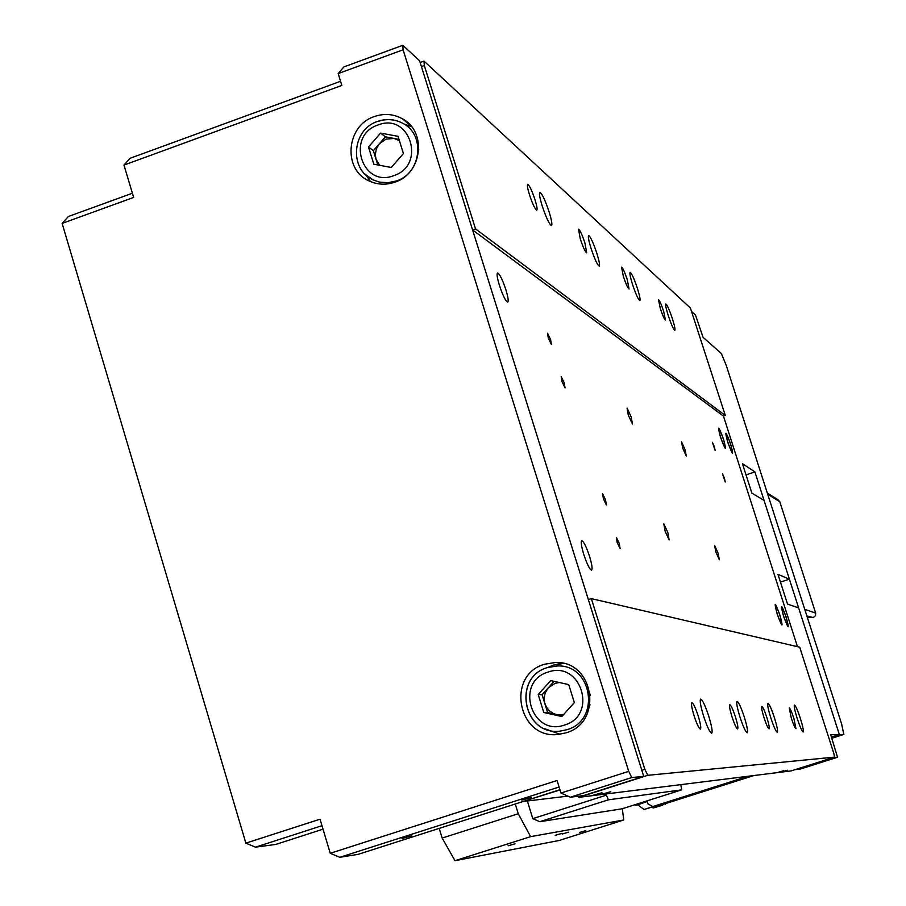 <?xml version="1.0" encoding="UTF-8"?>
<svg xmlns="http://www.w3.org/2000/svg" width="906" height="906" viewBox="0 0 906 906"><rect width="100%" height="100%" fill="white"/><g stroke="black" fill="none" stroke-linecap="round" stroke-linejoin="round"><path stroke-width="1.36" d="M605.525 499.784L602.615 493.747L603.43 498.889L606.352 504.936L605.525 499.784M667.813 532.422L663.826 523.872L665.151 531.335L669.138 539.897L667.813 532.422M631.176 416.941L627.065 408.108L628.322 415.208L632.433 424.042L631.176 416.941M685.038 449.614L681.516 441.788L682.762 448.221L686.284 456.046L685.038 449.614M550.599 339.546L547.507 333.182L548.266 338.029L551.358 344.405L550.599 339.546M564.268 382.944L561.21 376.658L561.992 381.596L565.038 387.893L564.268 382.944M724.46 478.289L722.512 473.872L725.219 481.992L724.46 478.289M714.37 446.771L712.399 442.321L715.117 450.429L714.37 446.771M718.028 553.011L714.596 545.412L715.899 552.139L719.33 559.749L718.028 553.011M619.251 543.328L616.363 537.36L617.201 542.603L620.089 548.572L619.251 543.328M505.888 289.761C502.468 279.592 499.704 273.997 497.598 272.978C496.556 273.759 497.156 277.859 499.387 285.299C502.83 295.515 505.593 301.12 507.688 302.106C508.719 301.302 508.13 297.179 505.888 289.761M589.534 556.318C586.307 546.658 583.724 541.448 581.799 540.712C580.689 541.72 581.369 546.341 583.815 554.551C587.054 564.245 589.636 569.455 591.561 570.168C592.66 569.127 591.98 564.506 589.534 556.318M627.292 279.784C624.732 272.174 622.83 267.961 621.573 267.145L623.339 276.353C625.91 283.986 627.813 288.199 629.058 289.003L627.292 279.784M534.982 199.648C531.901 190.475 529.489 185.379 527.745 184.36C526.964 184.983 527.541 188.482 529.5 194.881C532.603 204.099 535.016 209.195 536.748 210.192C537.518 209.546 536.941 206.036 534.982 199.648M663.668 311.358C661.312 304.348 659.591 300.475 658.503 299.739L660.259 308.402C662.614 315.435 664.336 319.308 665.412 320.033L663.668 311.358M584.925 243.012C582.139 234.688 579.999 230.079 578.538 229.173L580.304 238.991C583.113 247.349 585.253 251.959 586.703 252.842L584.925 243.012M542.196 205.911C539.659 197.61 538.889 193.057 539.874 192.265C542.071 193.578 545.152 200.124 549.127 211.925C551.663 220.203 552.434 224.756 551.46 225.594C549.274 224.326 546.193 217.768 542.196 205.911M632.479 284.291C630.236 277.021 629.455 273.034 630.146 272.321C631.754 273.374 634.2 278.81 637.496 288.64C639.738 295.888 640.519 299.886 639.829 300.622C638.243 299.603 635.797 294.156 632.479 284.291M668.152 315.254C666.023 308.414 665.253 304.654 665.853 303.986C667.235 304.948 669.455 309.954 672.49 319.025C674.619 325.854 675.389 329.614 674.8 330.305C673.418 329.376 671.199 324.359 668.152 315.254M591.006 248.278C588.628 240.532 587.847 236.285 588.673 235.526C590.531 236.704 593.26 242.649 596.861 253.363C599.24 261.098 600.021 265.356 599.206 266.137C597.36 265.005 594.63 259.059 591.006 248.278M766.906 717.677C764.596 710.7 762.897 706.963 761.833 706.465C761.244 707.292 761.969 711.006 763.985 717.597C766.306 724.585 768.005 728.333 769.069 728.82C769.647 727.96 768.934 724.245 766.906 717.677M698.198 715.944C695.446 707.654 693.339 703.226 691.878 702.671C691.018 703.679 691.754 708.073 694.098 715.842C696.861 724.154 698.968 728.583 700.417 729.126C701.278 728.084 700.542 723.69 698.198 715.944M793.871 718.356C791.719 711.901 790.179 708.424 789.251 707.948L791.346 718.288C793.509 724.766 795.049 728.231 795.978 728.696L793.871 718.356M735.434 716.884C732.92 709.307 731.04 705.253 729.794 704.721C729.092 705.638 729.828 709.658 731.991 716.793C734.517 724.392 736.397 728.447 737.631 728.956C738.333 728.016 737.597 723.996 735.434 716.884M703.577 716.08C700.553 706.046 699.579 700.383 700.655 699.081C702.501 699.817 705.208 705.525 708.752 716.204C711.776 726.204 712.762 731.878 711.686 733.226C709.851 732.524 707.144 726.805 703.577 716.08M770.768 717.767C768.141 709.228 767.201 704.415 767.937 703.35C769.307 704.007 771.482 708.843 774.483 717.858C777.099 726.385 778.039 731.199 777.314 732.297C775.955 731.663 773.769 726.816 770.768 717.767M797.189 718.435C794.732 710.485 793.815 706.012 794.437 705.027C795.638 705.661 797.62 710.157 800.406 718.515C802.852 726.453 803.781 730.927 803.158 731.935C801.98 731.335 799.987 726.827 797.189 718.435M739.953 716.997C737.144 707.767 736.182 702.569 737.065 701.391C738.65 702.093 741.063 707.326 744.313 717.099C747.122 726.306 748.084 731.504 747.201 732.728C745.638 732.059 743.226 726.816 739.953 716.997M602.014 792.75L593.181 795.23L602.014 792.75M610.78 791.685L602.105 794.132L610.78 791.685M783.769 770.689L778.22 772.308L783.769 770.689M787.642 770.213L782.161 771.821L787.642 770.213M641.799 770.236L644.812 769.273L647.79 775.31L578.832 797.337L791.131 770.904L834.585 757.122L833.769 753.271L799.704 647.19L591.346 598.617L588.356 599.602L472.592 229.943L723.452 416.103L797.461 646.669L723.452 416.103L725.31 415.469L690.395 308.017L423.985 61.098L424.314 65.515L421.426 66.568M420.146 62.503L423.985 61.098M578.832 797.337L578.255 796.238M834.585 757.122L647.79 775.31M591.346 598.617L644.812 769.273M560.01 789.941L524.336 801.108M472.592 229.943L475.514 228.901L424.314 65.515M524.449 801.334L567.869 796.125M725.31 415.469L475.514 228.901M725.083 447.757C724.845 442.638 722.807 436.296 718.968 428.708C719.194 433.815 721.233 440.157 725.083 447.757M781.708 624.381C781.21 618.413 779.149 611.98 775.513 605.061C776 611.006 778.061 617.45 781.708 624.381M787.914 626.148C787.405 620.282 785.366 613.951 781.821 607.156C782.331 613.011 784.358 619.342 787.914 626.148M732.207 452.536C731.946 447.485 729.942 441.233 726.204 433.804C726.453 438.844 728.458 445.084 732.207 452.536M605.74 793.984L608.458 799.805L681.742 789.839L680.78 784.641M608.458 799.805L539.783 821.708L622.207 808.775L681.742 789.839M527.36 800.983L532.796 818.628L606.125 795.23M532.796 818.628L539.783 821.708M565.91 732.863C603.611 722.637 594.11 660.451 555.287 662.501L544.585 664.234C505.389 675.095 518.085 739.987 558.436 734.404L565.91 732.863M563.407 663.441L553.26 665.14L547.904 667.416M394.857 182.163C422.332 173.669 427.19 131.279 402.185 118.663C393.385 113.918 384.144 113.205 374.461 116.523C346.149 125.379 342.434 169.558 369.082 180.94C377.372 184.79 385.967 185.198 394.857 182.163M411.573 126.693L403.838 123.907M531.256 797.507L521.901 800.089L531.256 797.507M411.675 835.819L402.038 838.48L411.675 835.819M338.176 73.579L343.906 66.897L402.819 45.3L403.102 49.796L338.176 73.579L341.845 85.436L123.963 165.085L133.658 197.417L62.129 223.408L68.324 216.534L132.401 193.227M123.963 165.085L130.056 158.301L340.554 81.291M321.981 825.706L255.503 847.155L245.877 843.146L62.129 223.408M255.503 847.155L275.786 844.415L323.023 829.183M245.877 843.146L320.033 819.194L330.248 853.282L557.077 780.496L560.973 793.044L628.707 771.357L631.788 777.552L570.293 797.212L583.623 795.581L643.724 776.374L631.788 777.552M559.104 787.02L339.807 857.303L358.255 854.313L559.931 789.704M339.807 857.303L330.248 853.282M570.293 797.212L560.973 793.044M643.724 776.374L419.614 60.781L402.819 45.3M403.102 49.796L628.707 771.357M365.73 174.835L370.497 181.585M544.88 728.752L559.942 734.234M558.005 682.207L557.315 682.75M586.205 712.456L590.055 704.823M590.497 695.593L587.405 687.62M393.668 181.812L394.586 182.265M418.799 149.932L418.119 149.173M694.947 793.69L700.349 792.127L694.947 793.69M780.451 582.105L789.398 579.172L777.982 574.381L787.507 604.064L798.639 607.926L839.352 734.54L831.448 737.054L839.352 734.54L830.7 734.743L837.518 757.246L800.315 769.047L795.355 769.647L833.101 757.676L837.518 757.246M647.054 800.87L648.017 803.939L652.898 806.533L748.277 776.238M652.898 806.533L659.817 805.411L753.883 775.536M831.833 738.254L843.871 734.426L841.538 723.701L726.204 365.254L721.323 353.499L703.045 337.292L695.502 315.062L691.991 311.823M746.023 474.88L754.902 471.913L742.433 463.691L751.878 493.113L764.075 500.418L789.398 579.172M843.871 734.426L839.352 734.54L754.902 471.913M399.365 140.566L394.065 138.448L386.092 139.116L379.376 143.748L385.39 136.829L380.588 133.091L398.051 136.33L403.408 153.544L391.267 167.485L373.816 164.201L368.493 147.021L380.588 133.091M377.893 121.483C386.635 118.493 394.993 119.128 402.932 123.386C425.673 134.779 421.313 173.261 396.375 180.974L387.893 182.74L379.365 182.072L372.944 179.818L365.175 174.303M385.39 136.829L398.991 139.365M377.791 164.949L373.363 150.668L368.493 147.021M373.363 150.668L379.376 143.748L376.352 148.833L375.31 154.609L376.013 159.207L379.648 165.3M559.398 682.512L555.219 683.271L548.289 687.813L554.076 681.335M568.945 685.253L567.281 684.257M547.552 667.541L557.111 665.978C592.365 663.973 601.097 720.44 566.873 729.726L559.976 731.131C523.543 736.034 512.083 677.541 547.417 667.586M568.73 684.585L574.336 702.569L561.845 716.544L543.781 712.501L538.209 694.54L550.667 680.587L568.73 684.585M562.411 715.899L547.643 712.603L542.105 694.743L538.209 694.54M542.105 694.743L548.289 687.813L545.186 692.954L544.166 697.677L544.551 702.501L546.318 706.986L549.296 710.746L553.238 713.43L556.601 714.608L563.611 714.562M547.643 712.603L543.781 712.501M720.474 437.168C725.819 451.335 726.85 452.049 723.566 439.285C718.22 425.129 717.19 424.427 720.474 437.168M727.711 442.139C732.954 456.058 733.951 456.737 730.689 444.189C725.457 430.282 724.46 429.603 727.711 442.139M783.565 616.239C788.741 629.93 789.613 630.202 786.17 617.043C781.006 603.373 780.134 603.102 783.565 616.239M777.257 614.291C782.546 628.232 783.441 628.504 779.953 615.129C774.687 601.21 773.792 600.927 777.257 614.291M647.258 801.516L637.733 804.788L644.053 809.5L654.845 806.215M653.294 806.465L644.053 809.5M653.713 806.419L646.352 808.73L653.713 806.419M662.524 805.23L653.419 807.959L662.524 805.23M662.898 804.924L655.684 807.189L662.898 804.924M638.232 803.679L647.212 801.402M637.801 804.89L635.412 805.264L635.219 804.63M638.402 804.211L635.412 805.264M767.325 493.079L777.824 499.625L779.794 501.743L815.672 613.113L815.536 615.604L813.305 617.541L806.884 615.989M807.303 617.292L811.651 617.598M585.763 830.643L579.693 832.41L585.763 830.643M515.061 843.792L508.085 845.808L515.061 843.792M568.606 832.172L562.173 834.041L568.606 832.172M561.709 833.441L555.185 835.332L561.709 833.441M518.255 813.735L530.61 836.646L455.005 860.7L442.151 838.073L518.255 813.735L515.265 804.018M442.151 838.073L439.195 828.378M530.61 836.646L623.758 819.975L559.262 840.451L455.005 860.7M623.758 819.975L622.32 808.741M378.062 124.983C345.492 135.413 361.856 188.414 393.804 175.628C426.556 165.198 409.942 112.016 378.062 124.983M548.039 672.105C514.393 681.697 531.505 737.088 564.483 725.049C598.322 715.48 580.95 659.874 548.039 672.105M779.794 501.743L767.699 494.234M804.721 609.296L815.672 613.113M563.022 663.351L555.287 662.501M410.758 125.708L402.185 118.663M377.598 121.404C352.026 129.411 348.708 169.229 372.944 179.818M377.643 121.381C386.443 118.38 394.88 119.048 402.932 123.386M557.111 665.978L547.484 667.552C511.958 677.405 523.34 735.989 559.976 731.131M665.321 804.222L665.853 803.497M651.663 807.269L653.419 807.959"/></g></svg>
